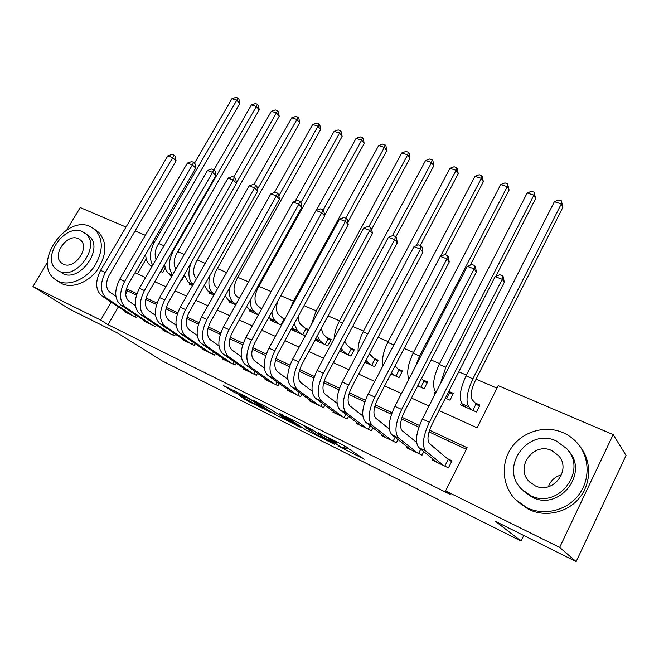 <?xml version="1.0" encoding="UTF-8"?>
<svg xmlns="http://www.w3.org/2000/svg" width="659" height="659" viewBox="0 0 659 659"><rect width="100%" height="100%" fill="white"/><g stroke="black" fill="none" stroke-linecap="round" stroke-linejoin="round"><path stroke-width="0.99" d="M337.927 445.986L364.238 459.199L342.779 444.833L318.396 432.732L334.204 441.439L336.321 443.153L328.413 439.561L345.786 449.578L337.927 445.986M239.464 395.672L247.512 400.878L271.294 412.715L247.364 397.303L223.36 385.523L233.797 391.998L244.637 397.352L240.049 394.074L251.376 400.046L265.569 409.527L239.464 395.672M439.034 410.557L477.116 427.823L498.212 385.639L613.175 434.611L626.05 455.46L576.147 561.6L495.683 521.5L521.08 541.064L162.172 360.893L117.64 333.083L69.788 309.228L32.95 286.525L47.588 262.051M576.147 561.6L559.656 547.431L445.558 490.906L467.149 447.733L429.536 430.195M118.373 306.855L108.035 324.689L450.245 494.423L445.558 490.906M108.035 324.689L100.712 320.085L32.95 286.525M305.595 429.767L334.36 444.265L312.069 429.536L285.734 416.48L305.595 429.767L306.559 427.955M301.064 427.666L274.482 414.206L253.797 400.573L268.378 407.954L279.844 415.195L287.835 419.116L279.062 413.226L281.978 414.676L301.196 427.427M164.898 266.285L163.893 265.841M184.232 274.803L188.136 282.167L192.552 285.578L189.281 284.169L189.726 283.395M342.12 136.471L339.558 133.069L334.113 131.33L338.174 129.905L340.349 130.597L341.37 131.965L342.12 136.471L257.916 288.123C254.217 295.809 254.036 301.567 257.364 305.389L261.565 308.865M284.82 319.113L282.868 318.256M292.596 328.849L292.028 329.887L305.257 335.777L308.61 329.591L304.722 327.877M314.986 340.102L327.778 345.802L331.147 339.517L327.161 337.762M339.558 351.041L350.901 356.091L354.287 349.715L350.193 347.911M364.855 362.293L374.65 366.659L378.052 360.185L373.851 358.331M390.894 373.884L399.057 377.516L402.476 370.943L398.151 369.04M417.715 385.82L424.149 388.686L427.584 381.998L423.136 380.045M445.36 398.118L449.949 400.17L453.4 393.374L448.828 391.364M433.045 459.117L432.502 460.188L448.441 467.865L451.983 460.814L447.304 458.582M407.04 446.695L406.545 447.667L422.032 455.138L423.795 451.662M381.775 434.611L381.314 435.5L396.364 442.757L397.995 439.586M357.203 422.847L356.774 423.671L371.412 430.731L372.928 427.815M333.306 411.405L332.902 412.163L347.145 419.033L348.562 416.34M310.051 400.26L309.672 400.969L323.536 407.649L324.862 405.153M287.423 389.403L287.06 390.07L300.562 396.57L301.806 394.247M265.379 378.834L265.042 379.452L278.189 385.787L279.358 383.62M243.912 368.529L243.591 369.114L256.392 375.284L257.504 373.258M222.989 358.488L222.684 359.031L235.164 365.045L236.219 363.142M202.601 348.693L202.305 349.212L214.472 355.069L215.468 353.282M182.716 339.138L182.436 339.632L194.298 345.349L195.245 343.66M163.317 329.821L163.053 330.283L174.627 335.859L175.533 334.27M144.395 320.727L144.14 321.164L155.433 326.609L156.298 325.101M466.35 449.331L429.017 431.876M418.902 427.147L401.488 419.009M391.446 414.313L374.79 406.529M364.814 401.858L348.866 394.403M338.957 389.774L323.684 382.64M313.849 378.035L299.227 371.198M289.466 366.635L275.454 360.086M265.758 355.555L252.339 349.278M242.71 344.781L229.851 338.767M220.295 334.302L207.972 328.536M198.491 324.104L186.678 318.585M177.255 314.178L165.936 308.89M156.587 304.516L145.73 299.441M136.446 295.1L127.591 290.957L125.696 294.227M137.525 316.147L136.701 317.58L125.68 312.267L125.918 311.847M496.96 388.143L476.07 379.205M466.44 375.095L458.755 371.808M439.602 363.611L431.044 359.954M413.522 352.466L404.156 348.454M388.176 341.626L378.044 337.293M363.537 331.09L352.68 326.444M339.558 320.834L328.025 315.908M316.229 310.859L304.063 305.661M293.519 301.147L280.759 295.693M271.195 291.599L258.896 286.344M248.591 281.937L237.841 277.34M226.589 272.529L217.313 268.559M205.163 263.369L197.288 260M184.306 254.448L177.757 251.647M163.976 245.758L158.704 243.501M146.216 258.83L137.5 273.864M461.432 402.946L460.476 404.848L476.49 411.982L479.958 405.071L475.254 403.003M435.237 391.57L434.38 393.242L435.319 393.654M270.964 319.302L270.429 320.274L281.492 325.2M249.885 309.994L249.374 310.908L258.328 314.895M229.324 300.908L228.846 301.773L235.798 304.87M209.282 292.044L208.821 292.86L213.878 295.108M184.429 275.791L181.604 280.75L180.994 280.479M170.64 274.951L170.22 275.684L171.744 276.36M165.277 267.908L162.724 272.348L160.672 271.434M521.08 541.064L523.765 535.495M613.175 434.611L559.656 547.431M66.823 229.917L80.2 207.56L126.001 227.075M135.079 230.938L145.326 235.304M135.004 272.735L145.614 277.538M154.766 281.69L165.821 286.706M175.047 290.883L186.571 296.105M195.863 300.323L207.873 305.768M217.248 310.018L229.76 315.694M239.201 319.969L252.257 325.884M261.771 330.2L275.38 336.37M284.968 340.719L299.161 347.153M308.824 351.527L323.635 358.241M333.363 362.656L348.817 369.658M358.62 374.106L374.749 381.421M384.634 385.894L401.471 393.53M411.422 398.044L429.001 406.01M115.704 294.309L114.938 295.619M111.182 302.086L100.712 320.085M419.495 425.508L401.998 417.345M392.023 412.691L375.276 404.881M365.374 400.26L349.336 392.78M339.509 388.2L324.146 381.034M314.392 376.478L299.672 369.617M289.993 365.102L275.89 358.521M266.277 354.04L252.759 347.738M243.22 343.281L230.263 337.243M220.798 332.828L208.368 327.029M198.977 322.646L187.065 317.086M177.732 312.737L166.307 307.407M157.056 303.091L146.092 297.983M136.907 293.7L126.396 288.79M127.591 290.957L126.108 289.935M346.848 447.535L348.619 448.408M329.376 441.588L313.503 430.648L304.145 426.068L316.353 434.512L329.376 441.588M285.067 418.959L296.435 424.94L288.214 419.618L280.256 415.705L285.067 418.959M472.857 410.359L476.103 403.901L472.314 399.873C470.122 396.24 471.028 390.029 475.032 381.248L562.868 207.313L561.303 203.903L472.874 378.81C466.819 392.08 465.468 401.413 468.821 406.809L471.786 409.89M476.103 403.901L479.373 406.241M554.384 201.695L558.651 199.99L561.419 200.863L561.303 203.903L554.384 201.695L466.037 375.885C459.998 389.107 458.689 398.415 462.099 403.827L465.114 406.916M561.419 200.863L562.868 207.313M444.825 466.127L448.227 459.356L429.495 443.647C426.859 440.171 427.666 433.803 431.909 424.553L504.259 282.39L502.232 279.268L429.355 422.271C422.946 436.266 421.752 445.838 425.772 450.995L443.771 465.616M495.14 276.648L499.736 274.729L502.57 275.775L502.232 279.268L495.14 276.648L422.345 419.033C415.953 432.971 414.799 442.527 418.885 447.692L437.123 462.412M448.227 459.356L451.621 461.539M502.57 275.775L503.377 277.035L504.259 282.39M599.838 511.219L602.161 506.26M548.403 486.729C550.726 480.502 555.117 476.539 561.583 474.842M526.796 507.685C543.691 515.964 566.097 510.882 578.132 495.642C590.258 480.485 589.929 457.906 577.877 443.713C573.783 438.894 568.857 435.212 563.083 432.675C545.364 424.923 523.221 431.291 511.977 446.991C500.618 462.618 501.82 485.436 515.289 499.365L526.796 507.685M518.485 502.339L528.732 509.423C545.372 517.579 567.374 512.743 579.401 497.924C591.518 483.171 591.634 460.995 580.151 446.695M568.387 450.723C589.607 472.89 559.153 511.821 531.937 497.059L523.584 491.079M530.165 495.379C557.522 510.206 588.174 471.037 566.847 448.763L556.468 441.06C528.337 427.065 498.921 467.182 521.508 489.093L530.165 495.379M551.83 450.641C533.79 441.522 514.695 467.272 529.103 481.432L534.877 485.642C552.604 495.107 572.21 469.743 558.321 455.435L551.83 450.641M57.976 281.179C68.429 286.352 84.706 280.034 93.957 267.019C103.298 251.895 103.677 239.439 95.085 229.653L90.39 226.622C66.172 214.356 32.711 262.455 54.392 278.864L57.976 281.179M58.239 281.352L61.773 283.617C72.193 288.782 88.405 282.513 97.606 269.556C106.89 254.498 107.244 242.092 98.677 232.33L93.99 229.307M87.21 234.868L89.163 236.301C104.451 248.196 79.69 282.999 62.556 273.477M59.063 271.17C76.23 280.718 101.124 245.758 85.81 233.846L82.532 231.729C65.109 222.775 40.784 257.587 56.361 269.432L59.063 271.17M78.388 238.698C67.185 232.866 51.443 255.313 61.452 262.949L63.264 264.119C74.352 270.198 90.332 247.685 80.431 240.016L78.388 238.698M446.497 398.629L449.726 392.278L448.812 391.339M449.726 392.278L452.84 394.477M495.856 276.352L535.61 198.565L533.905 195.155L527.175 193.005L439.199 364.394C433.218 377.409 432.057 386.644 435.706 392.105L435.978 392.369M527.175 193.005L531.426 191.332L534.111 192.189L535.61 198.565M534.111 192.189L533.905 195.155L445.838 367.236L440.443 383.629M420.87 387.228L424.083 380.976L421.521 378.447M424.083 380.976L427.04 383.052M418.07 385.136L419.709 386.709M470.271 265.14L509.102 190.056L507.265 186.645L419.577 355.992L415.475 366.462M507.562 183.746L507.265 186.645L500.716 184.553L504.942 182.914L507.562 183.746L509.102 190.056M500.716 184.553L413.127 353.232C407.88 364.238 406.471 372.879 408.909 379.156M395.944 376.132L399.148 369.987L394.996 366.025M399.148 369.987L401.957 371.94M391.545 372.632L394.741 375.597M445.179 254.703L483.311 181.785L481.35 178.367L440.558 256.252M481.729 175.533L481.35 178.367L474.982 176.332L479.184 174.726L481.729 175.533L482.512 176.909L483.311 181.785M474.982 176.332L387.78 342.383C383.332 351.379 381.734 359.147 382.994 365.679M371.701 365.341L374.88 359.287L369.345 353.776M374.88 359.287L377.558 361.132M365.86 360.382L370.449 364.789M420.236 245.543L458.203 173.729L456.127 170.31L416.15 245.815M456.588 167.543L456.127 170.31L449.932 168.325L454.109 166.76L456.588 167.543L457.412 168.918L458.203 173.729M449.932 168.325L363.142 331.831C359.427 339.105 357.755 345.86 358.125 352.087M416.554 442.403L402.237 430.731C399.436 427.213 400.137 420.895 404.338 411.793L476.342 272.052L474.167 268.905L401.644 409.461C395.301 423.226 394.263 432.724 398.53 437.947L417.485 452.947M467.28 266.368L471.852 264.498L474.604 265.503L474.167 268.905L467.28 266.368L394.848 406.323C388.513 420.03 387.517 429.503 391.841 434.751L411.035 449.833M474.604 265.503L475.469 266.771L476.342 272.052M418.597 453.483L420.763 449.216M389.263 428.918L375.778 418.193C372.821 414.635 373.422 408.366 377.582 399.412L449.232 262.01L446.926 258.855L374.765 397.039C368.48 410.582 367.59 419.997 372.088 425.286L391.948 440.632M440.237 256.384L444.776 254.555L447.453 255.535L446.926 258.855L440.237 256.384L368.167 393.991C361.898 407.484 361.041 416.875 365.597 422.18L385.672 437.609M447.453 255.535L448.375 256.804L449.232 262.01M393.102 441.192L395.103 437.304M362.779 415.887L350.086 406.026C346.98 402.418 347.491 396.207 351.618 387.393L422.897 252.257L420.458 249.086L348.669 384.98C342.449 398.308 341.7 407.649 346.42 412.995L367.121 428.663M413.959 246.688L418.481 244.901L421.076 245.848L420.458 249.086L413.959 246.688L342.268 382.022C336.057 395.301 335.34 404.618 340.118 409.98L361.017 425.722M421.076 245.848L422.048 247.125L422.897 252.257M368.315 429.24L370.169 425.689M337.062 403.292L325.126 394.197C321.889 390.565 322.309 384.403 326.394 375.721L397.295 242.784L394.741 239.596L323.338 373.274C317.177 386.396 316.559 395.655 321.485 401.059L342.968 417.015M388.431 237.265L392.921 235.51L395.441 236.441L394.741 239.596L388.431 237.265L317.119 370.399C310.974 383.472 310.389 392.715 315.356 398.127L337.029 414.157M395.441 236.441L396.463 237.718L397.295 242.784M344.212 417.617L345.926 414.354M348.1 354.839L351.263 348.875L346.469 344.55L344.789 341.23M351.263 348.875L353.801 350.613M339.78 350.621L341 351.684M341.131 348.092L343.051 350.959L346.807 354.27M395.82 236.911L433.762 165.887L431.579 162.468L392.385 235.724M432.106 159.766L431.579 162.468L425.541 160.541L429.701 159L432.106 159.766L432.979 161.134L433.762 165.887M425.541 160.541L339.171 321.567C336.172 327.292 334.533 332.91 334.253 338.413M312.086 391.1L300.875 382.706C297.506 379.04 297.843 372.928 301.896 364.386L372.417 233.566L369.748 230.37L298.733 361.898C292.629 374.823 292.135 384.008 297.25 389.453L319.467 405.689M363.611 228.105L368.068 226.391L370.523 227.289L369.748 230.37L363.611 228.105L292.687 359.106C286.599 371.981 286.138 381.141 291.294 386.602L313.692 402.904M370.523 227.289L371.585 228.574L372.417 233.566M320.752 406.306L322.35 403.3M325.118 344.616L328.273 338.742L323.305 334.377L321.254 328.462M328.273 338.742L330.678 340.382M315.463 339.22L318.132 341.51M317.267 335.859L319.912 340.678L323.791 344.023M371.684 229.167L409.956 158.242L407.666 154.832L368.842 226.671M408.275 152.188L407.666 154.832L401.792 152.954L405.919 151.438L408.275 152.188L409.19 153.563L409.956 158.242M401.792 152.954L315.842 311.583L311.394 324.558M287.818 379.287L277.299 371.536C273.806 367.837 274.07 361.783 278.073 353.364L348.207 224.604L345.44 221.399L274.819 350.852C268.773 363.57 268.394 372.681 273.691 378.175L296.599 394.667M339.467 219.192L343.899 217.511L346.288 218.393L345.44 221.399L339.467 219.192L268.946 348.133C262.916 360.811 262.57 369.897 267.9 375.399L290.973 391.957M346.288 218.393L347.392 219.678L348.207 224.604M297.917 395.301L299.408 392.509M302.736 334.657L305.875 328.866L300.751 324.459C298.865 322.696 298.222 319.648 298.799 315.323M305.875 328.866L308.165 330.414M291.797 328.182L295.866 331.601M294.219 323.734L297.374 330.67L301.377 334.047M347.82 222.256L386.767 150.804L384.378 147.394L345.736 218.187M385.045 144.807L384.378 147.394L378.653 145.557L382.755 144.082L385.045 144.807L386.001 146.174L386.767 150.804M378.653 145.557L293.131 301.855L289.754 310.084M264.226 367.829L254.366 360.671C250.766 356.947 250.947 350.942 254.918 342.647L324.665 215.88L321.79 212.668L251.573 340.11C245.585 352.639 245.321 361.667 250.782 367.203L274.333 383.933M315.982 210.526L320.381 208.878L322.704 209.735L321.79 212.668L315.982 210.526L245.856 337.466C239.884 349.954 239.645 358.966 245.148 364.509L268.856 381.289M322.704 209.735L323.849 211.028L324.665 215.88M275.676 384.576L277.085 381.989M280.932 324.953L284.045 319.244L278.773 314.804C276.055 311.962 275.783 307.283 277.966 300.759M284.045 319.244L284.556 319.59M268.856 317.317L274.169 321.938M271.945 311.707C272.093 315.999 273.254 319.063 275.421 320.925L279.54 324.335M324.59 215.46L364.163 143.547L361.684 140.136L323.091 210.163M362.417 137.607L361.684 140.136L356.099 138.357L360.185 136.899L362.417 137.607L363.406 138.983L364.163 143.547M356.099 138.357L316.304 210.402M241.276 356.708L232.05 350.094C228.352 346.354 228.467 340.398 232.396 332.227L301.74 207.396L298.782 204.175L228.961 329.657C223.03 342.005 222.874 350.959 228.492 356.527L252.636 373.472M293.123 202.091L297.497 200.476L299.754 201.308L298.782 204.175L293.123 202.091L223.401 327.086C217.486 339.393 217.355 348.331 223.006 353.908L247.306 370.902M299.754 201.308L300.941 202.601L301.74 207.396M254.02 374.139L255.338 371.725M246.68 306.501L248.764 309.087L253.023 312.531M250.42 299.779C250.156 305.241 251.359 309.12 254.028 311.427L258.254 314.862M340.349 130.597L339.558 133.069L300.908 202.56M334.113 131.33L295.067 201.374M218.961 345.909L210.336 339.805C206.531 336.041 206.58 330.134 210.476 322.086L279.416 199.125L276.376 195.904L206.959 319.491C201.086 331.658 201.028 340.546 206.794 346.14L231.507 363.282M270.865 193.878L275.207 192.296L277.414 193.103L276.376 195.904L270.865 193.878L201.555 316.995C195.698 329.121 195.665 337.985 201.456 343.586L226.309 360.778M277.414 193.103L278.625 194.397L279.416 199.125M232.915 363.966L234.159 361.709M239.332 298.527L236.499 296.221C233.072 292.382 233.195 286.673 236.861 279.087L320.628 129.576L317.976 126.182L278.872 195.863M225.213 295.8L228.047 299.886L232.396 303.354M229.678 287.843C228.788 294.565 229.95 299.343 233.179 302.168L236.029 304.45M318.832 123.76L317.976 126.182L312.671 124.485L316.707 123.085L318.832 123.76L319.887 125.119L320.628 129.576M312.671 124.485L274.358 192.601M197.239 335.423L189.191 329.788C185.294 326.007 185.286 320.15 189.141 312.209L257.677 191.077L254.555 187.856L185.55 309.598C179.734 321.592 179.767 330.398 185.665 336.024L210.905 353.356M249.184 185.871L253.501 184.322L255.651 185.113L254.555 187.856L249.184 185.871L180.286 307.16C174.478 319.113 174.544 327.91 180.475 333.536L205.839 350.909M255.651 185.113L256.895 186.406L257.677 191.077M212.346 354.048L213.524 351.931M217.618 288.453L216.152 287.275C212.635 283.436 212.7 277.768 216.333 270.281L299.656 122.846L296.937 119.46L257.389 189.322M204.405 285.232L207.849 290.916L212.289 294.4M209.793 275.709C207.956 283.823 208.969 289.639 212.849 293.14L214.332 294.301M297.835 117.088L296.937 119.46L291.756 117.804L295.767 116.429L297.835 117.088L298.922 118.447L299.656 122.846M291.756 117.804L253.929 184.479M176.093 325.225L168.589 320.027C164.618 316.238 164.544 310.422 168.366 302.596L236.499 183.235L233.294 180.006L164.709 299.96C158.943 311.789 159.066 320.521 165.096 326.172L190.822 343.668M228.063 178.078L232.355 176.563L234.447 177.329L233.294 180.006L228.063 178.078L159.585 297.596C153.827 309.376 153.975 318.099 160.03 323.75L185.879 341.288M234.447 177.329L235.724 178.622L236.499 183.235M192.288 344.377L193.4 342.392M196.464 278.683L196.3 278.551C192.708 274.704 192.716 269.086 196.316 261.697L279.194 116.281L276.401 112.895L236.441 182.897M191.341 262.348C187.634 272.315 188.194 279.647 193.021 284.334L193.186 284.457M277.357 110.572L276.401 112.895L271.343 111.28L275.33 109.929L277.357 110.572L278.469 111.931L279.194 116.281M271.343 111.28L233.714 177.057M155.491 315.307L148.522 310.521C144.469 306.715 144.337 300.949 148.127 293.23L215.847 175.582L212.577 172.361L144.403 290.578C138.687 302.242 138.901 310.908 145.046 316.575L171.233 334.228M207.478 170.483L211.737 168.992L213.78 169.734L212.577 172.361L207.478 170.483L139.411 288.271C133.711 299.894 133.942 308.536 140.112 314.211L166.414 331.905M213.78 169.734L215.081 171.035L215.847 175.582M172.716 334.945L173.778 333.075M183.919 275.347L184.396 275.66M164.659 264.498C165.055 268.658 166.472 271.697 168.91 273.625L171.974 275.964M175.937 269.045C173.284 264.885 173.572 259.646 176.793 253.328L259.218 109.872L256.359 106.494L173.416 250.601C168.375 260.635 168.119 268.699 172.642 274.803M257.356 104.221L256.359 106.494L251.417 104.921L255.387 103.595L257.356 104.221L258.501 105.572L259.218 109.872M251.417 104.921L213.944 169.907M135.433 305.652L128.966 301.245C124.831 297.431 124.65 291.715 128.406 284.103L195.715 168.127L192.379 164.907L124.625 281.434C118.958 292.942 119.254 301.534 125.507 307.218L152.122 325.011M187.403 163.07L191.637 161.612L193.622 162.336L192.379 164.907L187.403 163.07L119.757 279.185C114.106 290.652 114.419 299.227 120.704 304.919L147.418 322.745M193.622 162.336L194.957 163.638L195.715 168.127M153.629 325.744L154.634 323.981M161.002 271.582L163.737 266.121M164.025 266.343L165.038 267.002M145.688 254.325C145.779 259.349 147.27 263.007 150.145 265.289L151.916 266.631M156.134 259.325C154.412 255.14 154.947 250.42 157.748 245.156L239.719 103.611L236.787 100.242L154.313 242.421C149.692 251.318 149.173 258.913 152.748 265.19M237.833 98.01L236.787 100.242L231.968 98.702L235.906 97.4L237.833 98.01L239.003 99.361L239.719 103.611M231.968 98.702L194.496 163.185M115.877 296.253L109.888 292.209C105.695 288.387 105.456 282.719 109.18 275.207L176.085 160.862L172.683 157.633L105.341 272.529C99.731 283.872 100.102 292.398 106.461 298.099L133.472 316.023M167.831 155.845L172.032 154.412L173.976 155.12L172.683 157.633L167.831 155.845L100.596 270.338C95.003 281.64 95.39 290.149 101.774 295.858L128.876 313.808M173.976 155.12L175.335 156.422L176.085 160.862M135.004 316.757L135.96 315.101M346.37 446.876L345.275 448.968M344.822 445.921L343.767 447.947M336.255 441.579L335.769 442.51M334.566 440.739L334.204 441.439M309.508 429.932L308.684 431.48M278.345 414.404L277.538 415.903M275.371 412.567L274.482 414.206M288.527 419.025L288.214 419.618M234.423 390.853L233.797 391.998M231.243 389.271L230.691 390.268M248.023 399.947L247.512 400.878M244.934 398.398L244.489 399.197M468.821 406.809L462.099 403.827M472.874 378.81L466.037 375.885M425.772 450.995L418.885 447.692M429.355 422.271L422.345 419.033M445.838 367.236L439.199 364.394M419.577 355.992L413.127 353.232M393.835 344.97L387.78 342.383M366.832 361.519L365.564 360.951M367.796 333.825L363.142 331.831M398.53 437.947L391.841 434.751M401.644 409.461L394.848 406.323M372.088 425.286L365.597 422.18M374.765 397.039L368.167 393.991M346.42 412.995L340.118 409.98M348.669 384.98L342.268 382.022M321.485 401.059L315.356 398.127M323.338 373.274L317.119 370.399M343.051 350.959L340.266 349.723M342.507 323.001L339.171 321.567M297.25 389.453L291.294 386.602M298.733 361.898L292.687 359.106M319.912 340.678L315.686 338.8M317.935 312.473L315.842 311.583M273.691 378.175L267.9 375.399M274.819 350.852L268.946 348.133M297.374 330.67L291.83 328.215M294.046 302.25L293.131 301.855M250.782 367.203L245.148 364.509M251.573 340.11L245.856 337.466M275.421 320.925L270.017 318.528M228.492 356.527L223.006 353.908M228.961 329.657L223.401 327.086M254.028 311.427L248.764 309.087M206.794 346.14L201.456 343.586M206.959 319.491L201.555 316.995M233.179 302.168L228.047 299.886M185.665 336.024L180.475 333.536M185.55 309.598L180.286 307.16M212.849 293.14L207.849 290.916M165.096 326.172L160.03 323.75M164.709 299.96L159.585 297.596M193.021 284.334L188.136 282.167M145.046 316.575L140.112 314.211M144.403 290.578L139.411 288.271M172.419 275.182L168.91 273.625M173.416 250.601L172.815 250.346M125.507 307.218L120.704 304.919M124.625 281.434L119.757 279.185M152.171 266.195L150.145 265.289M154.313 242.421L152.937 241.837M106.461 298.099L101.774 295.858M105.341 272.529L100.596 270.338M346.98 447.288L345.868 449.413M336.963 441.934L336.403 442.988M530.133 482.462L529.103 481.432M558.89 456.119L558.321 455.435M95.085 229.653L98.677 232.33M89.163 236.301L85.81 233.846M63.009 263.995L61.452 262.949M59.862 271.73L58.873 271.08"/></g></svg>
